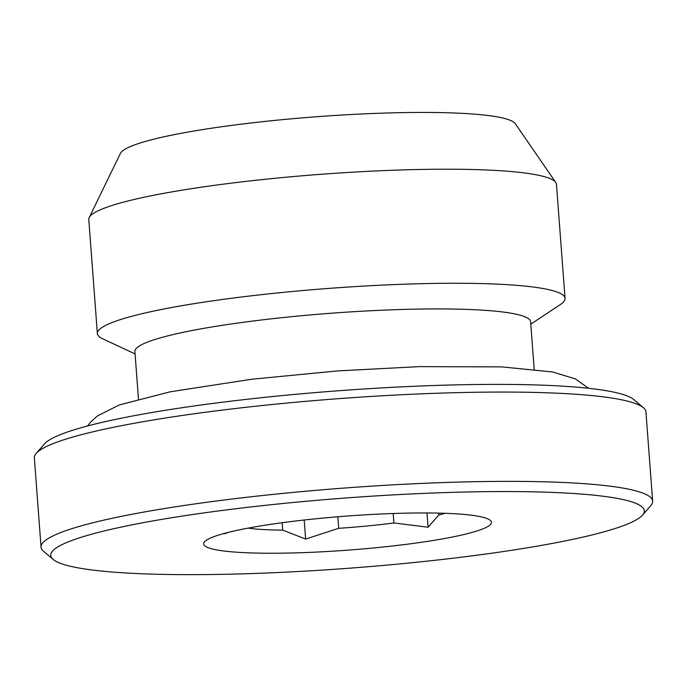 <?xml version="1.0" encoding="UTF-8"?>
<svg xmlns="http://www.w3.org/2000/svg" width="687" height="687" viewBox="0 0 687 687"><rect width="100%" height="100%" fill="white"/><g stroke="black" fill="none" stroke-linecap="round" stroke-linejoin="round"><path stroke-width="1.03" d="M138.465 399.035L134.892 351.495A198.423 23.427 -4.3 0 1 145.927 342.727A198.423 23.427 -4.3 0 1 364.952 311.048A198.423 23.427 -4.3 0 1 530.622 321.739L534.194 369.28M135.073 353.925L102.801 338.88A234.499 27.686 -4.3 0 1 97.365 333.573A234.499 27.686 -4.3 0 1 110.409 323.216A234.499 27.686 -4.3 0 1 369.254 285.775A234.499 27.686 -4.3 0 1 565.049 298.407A234.499 27.686 -4.3 0 1 560.463 304.47L530.802 324.17M97.365 333.573L88.786 219.522A234.499 27.686 -4.3 0 1 89.198 217.581A234.499 27.686 -4.3 0 1 101.831 209.157A234.499 27.686 -4.3 0 1 352.732 172.171A234.499 27.686 -4.3 0 1 555.774 182.502A234.499 27.686 -4.3 0 1 556.47 184.356L565.049 298.407M89.198 217.581L120.423 153.373A198.466 23.435 -4.3 0 1 131.114 146.245A198.466 23.435 -4.3 0 1 343.457 114.944A198.466 23.435 -4.3 0 1 515.302 123.686L555.774 182.502M445.099 513.309A111.835 13.208 -4.3 0 1 438.778 515.035L438.641 513.12M393.187 513.507L393.9 522.962A111.835 13.208 -4.3 0 1 338.691 528.303L337.824 516.77M282.177 522.721L282.735 530.132A111.835 13.208 -4.3 0 1 248.101 528.114M224.692 533.301L224.263 533.885L228.539 532.313M282.735 530.132L305.638 539.063L338.691 528.303M393.9 522.962L428.078 527.221L438.778 515.035M483.408 528.655A144.304 17.038 -4.3 0 1 309.545 552.391A144.304 17.038 -4.3 0 1 206.452 540.188A144.304 17.038 -4.3 0 1 211.656 537.543A144.304 17.038 -4.3 0 1 356.115 515.405A144.304 17.038 -4.3 0 1 488.088 519.011A144.304 17.038 -4.3 0 1 483.408 528.655M67.292 542.266A297.634 35.14 -4.3 0 1 413.17 493.867A297.634 35.14 -4.3 0 1 642.534 515.104A297.634 35.14 -4.3 0 1 627.772 523.932A297.634 35.14 -4.3 0 1 316.767 570.433A297.634 35.14 -4.3 0 1 53.148 559.424A297.634 35.14 -4.3 0 1 67.292 542.266M53.148 559.424L43.556 551.292A306.66 36.205 -4.3 0 1 41.065 547.161A306.66 36.205 -4.3 0 1 58.129 533.61A306.66 36.205 -4.3 0 1 396.614 484.653A306.66 36.205 -4.3 0 1 652.65 501.175A306.66 36.205 -4.3 0 1 650.804 505.632L642.534 515.104M41.065 547.161L34.35 457.851A306.66 36.205 -4.3 0 1 36.196 453.394A306.66 36.205 -4.3 0 1 51.413 444.3A306.66 36.205 -4.3 0 1 371.839 396.399A306.66 36.205 -4.3 0 1 643.444 407.735A306.66 36.205 -4.3 0 1 645.935 411.865L652.65 501.175M36.196 453.394L44.466 443.914A297.634 35.14 -4.3 0 1 59.228 435.094A297.634 35.14 -4.3 0 1 370.233 388.593A297.634 35.14 -4.3 0 1 633.852 399.602L643.444 407.735M427.005 512.966L428.078 527.221M304.212 520.016L305.638 539.063M588.527 388.292L575.423 378.906L552.614 371.976L501.733 366.884L419.268 366.635L337.738 370.903L251.983 379.207L170.445 391.762L119.375 404.909L97.399 415.961L90.873 421.835L87.584 425.957"/></g></svg>
